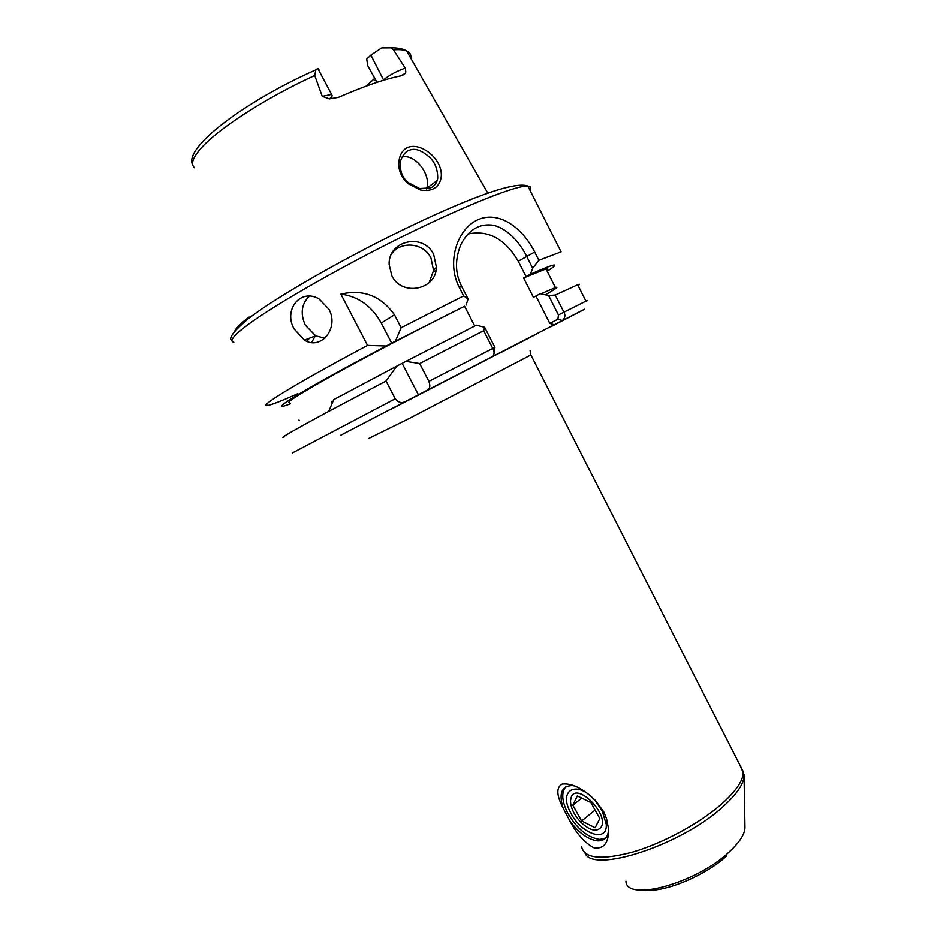 <?xml version="1.0" encoding="UTF-8"?>
<svg xmlns="http://www.w3.org/2000/svg" width="937" height="937" viewBox="0 0 937 937"><rect width="100%" height="100%" fill="white"/><g stroke="black" fill="none" stroke-linecap="round" stroke-linejoin="round"><path stroke-width="1.41" d="M437.696 178.405C437.802 169.726 435.19 162.769 429.872 157.533C421.849 150.307 415.021 147.87 409.41 150.225C406.611 150.775 403.917 153.609 401.305 158.751L400.755 160.485C399.373 170.007 401.868 177.386 408.251 182.61L419.565 188.524L430.341 187.927C433.409 186.885 435.705 184.413 437.216 180.513L437.696 178.405M399.396 158.576C406.201 131.157 445.614 155.39 440.94 178.545C438.703 187.892 431.898 191.722 420.502 190.035L407.9 183.57C400.216 176.203 397.382 167.864 399.396 158.576M391.689 253.751C401.188 240.422 423.911 242.976 430.961 258.038L433.562 270.488L429.087 282.705M433.714 254.653C423.934 232.669 388.363 240.024 389.101 264.304L391.783 275.654C401.586 296.842 436.314 289.943 436.396 267.232L433.714 254.653M324.87 338.198L315.652 335.821L305.286 325.127C300.145 313.532 301.491 303.869 309.315 296.139M328.934 309.233L319.072 298.95C300.367 287.8 282.986 310.264 294.277 329.133L304.466 340.072C320.524 350.743 339.487 328.29 328.934 309.233M376.967 82.339L367.667 65.602L366.73 59.043L370.876 55.154L381.675 47.928L390.998 47.869L393.435 49.872L405.334 68.272L405.815 72.079L405.171 73.543L402.067 75.651C385.997 78.638 364.786 85.876 338.421 97.366L329.355 98.9L322.246 96.347L331.616 94.426L317.83 68.542L315.863 69.888L314.727 75.534L322.246 96.347M463.639 295.928L459.247 287.343C446.024 261.739 457.549 228.394 478.221 219.586C498.964 210.638 522.401 227.48 534.699 252.053L538.869 260.299L532.673 268.24L526.594 256.234C519.73 242.121 506.882 228.359 493.448 225.302C479.65 223.182 468.828 229.542 460.969 244.358C454.761 259.432 455.019 273.51 461.742 286.581L468.102 299.008L463.639 295.928L401.13 327.716L394.465 314.809C380.996 295.905 363.134 289.006 340.881 294.113L367.527 345.39L386.22 345.999C347.568 366.39 318.592 382.331 299.301 393.809C279.203 405.967 276.239 409.282 290.411 403.742M367.527 345.39C330.527 365.149 302.815 380.645 284.403 391.865C268.72 401.516 262.992 406.084 267.244 405.557C271.297 404.913 281.498 400.942 297.837 393.622M529.885 190.07C531.361 187.669 530.693 186.346 527.882 186.1L561.076 251.854L538.869 260.299M570.645 812.672C557.679 789.622 577.321 779.338 595.382 800.983L602.222 810.985L606.239 824.349C607.691 843.277 580.952 833.965 570.645 812.672M562.996 807.811L569.696 820.625C576.7 833.895 584.793 842.96 593.976 847.821C603.733 849.203 608.628 843.077 608.64 829.456L606.602 818.926L603.92 812.098L595.405 800.432C583.119 788.544 572.05 783.086 562.212 784.046C556.145 787.279 556.414 795.197 562.996 807.811C558.639 793.37 561.696 785.956 572.167 785.569L575.013 786.038M605.712 837.983L599.715 839.423C587.511 837.514 576.805 828.648 567.588 812.836C561.837 801.135 561.216 792.468 565.737 786.846M608.464 827.312L608.523 828.226C608.582 836.636 605.056 840.864 597.958 840.887C588.167 839.728 578.75 832.97 569.696 820.625M492.768 348.435L483.679 330.691L484.64 327.294L476.347 325.209L405.85 361.366L396.667 366.156L386.032 381.019L395.238 398.74C398.248 402.535 401.61 403.46 405.323 401.54L340.342 435.389M554.259 324.764L549.808 323.406L557.913 319.189L558.452 314.926L548.613 295.53L555.243 295.05L563.887 312.126C565.597 315.148 565.093 317.959 562.387 320.559L492.944 356.306C494.478 354.151 494.42 351.516 492.78 348.423L494.912 347.369L494.092 353.284M405.323 401.54L427.424 390.12C430.001 388.785 430.481 385.868 428.865 381.347L492.78 348.423M332.213 403.191L331.218 401.294M474.708 326.041L464.565 306.247C421.463 327.681 369.939 354.643 335.106 373.957C299.793 393.669 284.707 403.238 289.838 402.664M547.185 271.273C561.286 262.079 555.7 263.074 530.412 274.236L532.673 268.24M546.681 270.278C548.239 268.907 548.004 268.45 545.99 268.907L523.584 277.949L530.412 274.236M464.565 306.247L395.402 341.173L401.13 327.716M386.22 345.999L395.402 341.173M396.667 366.156L333.759 399.584L328.723 411.343C293.504 430.317 278.582 438.949 283.946 437.216M545.428 294.827C555.817 288.807 559.143 286.382 555.418 287.554L540.907 293.82M523.584 277.949L533.434 297.334L540.286 293.691L548.613 295.53M386.032 381.019L328.723 411.343M578.07 285.527C580.073 284.18 579.944 283.923 577.684 284.754L555.243 295.05M468.102 299.008L466.04 305.087M483.679 330.691L419.647 363.533L405.85 361.366M419.647 363.533L428.865 381.347M402.078 157.006C415.021 153.715 430.294 173.849 427.073 186.814L426.429 188.923M318.92 69.725L318.428 68.764M375.913 82.69L376.651 81.906M366.191 86.11L374.355 78.685M435.951 270.617L433.433 271.8M375.058 80.067L377.201 82.269M526.114 276.731L518.243 261.236C505.008 238.771 488.212 229.717 467.868 234.051M484.64 327.294L494.912 347.369M549.808 323.406L535.941 296.092M402.172 363.439L418.417 394.793M394.465 314.809L381.242 323.031L391.76 343.329M381.242 323.031C371.731 306.024 358.274 296.385 340.881 294.113M307.008 341.302L309.397 338.198M315.219 335.985L311.634 342.497M577.684 284.754L585.953 301.128L558.452 314.926M550.874 326.744C588.26 307.383 597.97 302.264 562.387 320.559L557.913 319.189M571.347 796.86L570.492 800.643C570.598 807.518 573.889 814.569 580.354 821.772C589.83 830.756 596.787 832.489 601.238 826.973C609.073 813.995 577.122 782.09 571.347 796.86M599.832 818.587L590.86 802.54L577.297 795.935L572.812 805.211L581.643 820.976L595.112 827.734L599.832 818.587M595.065 810.048L581.643 820.976M581.713 798.078L572.812 805.211M382.94 80.453L383.514 79.926C388.972 75.452 395.555 71.774 403.261 68.893L405.334 68.272M231.966 340.611C227.972 338.69 233.372 331.429 248.164 318.814C275.619 297.451 339.815 260.685 402.137 230.233C464.272 200.038 514.366 180.642 527.882 186.1C517.271 185.011 467.856 204.325 404.608 235.48C341.431 266.588 276.134 303.939 248.75 324.085C233.758 335.212 228.792 341.267 233.852 342.263M314.727 75.534C268.825 96.359 221.659 126.425 203.188 145.949C193.01 156.702 190.141 163.987 194.568 167.782M410.746 58.164C411.32 54.803 409.961 52.413 406.646 50.985C403.718 49.755 399.303 49.392 393.435 49.872M625.939 881.178C626.256 902.261 696.367 883.333 729.314 851.838C740.136 841.754 745.348 833.321 744.962 826.528L744.06 776.246M584.993 853.01C592.383 873.799 680.742 845.502 722.603 807.05C737.431 793.721 744.575 782.875 744.025 774.501L739.633 764.533M743.662 772.521L742.163 769.488M581.596 846.732C584.407 858.62 601.601 860.342 633.201 851.909C663.267 843.031 699.775 823.236 721.595 804.051C736.377 790.816 743.591 780.006 743.252 771.643L530.764 354.736M368.358 438.575L408.321 418.921L530.81 354.982L530.096 350.473M389.874 409.832L501.541 351.984C553.556 325.186 546.763 328.805 500.253 352.862M492.827 356.376L427.424 390.12M292.262 452.981L395.238 398.74M585.953 301.128C588.014 300.168 588.155 300.191 586.375 301.199M249.137 317.034C240.563 323.558 235.819 328.196 234.906 330.948M383.666 80.231L370.876 55.154M518.243 261.236L534.699 252.053M459.247 287.343L461.742 286.581M329.355 98.9C331.897 96.968 332.682 95.609 331.698 94.848L331.616 94.426M390.998 47.869C397.838 47.764 403.051 48.794 406.646 50.985L487.744 193.057M726.702 855.856C706.205 875.053 665.645 892.2 646.425 890.068M608.523 828.226L608.64 829.456M597.958 840.887L599.715 839.423M606.016 822.03L606.239 824.349M266.506 404.175L267.244 405.557M298.973 420.022L299.325 420.69M545.99 268.907L555.418 287.554M192.788 165.076C182.457 147.882 246.712 100.364 315.863 69.888M437.216 180.513L426.651 188.302M405.171 73.543L400.286 75.991M408.251 182.621L407.9 183.57M419.565 188.513L420.502 190.035M304.466 340.072L315.652 335.821M436.396 267.232L433.562 270.488"/></g></svg>
